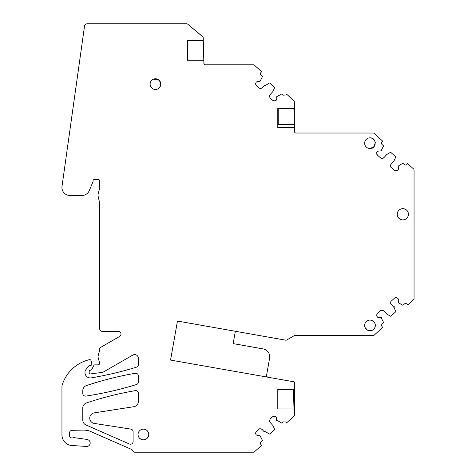 <?xml version="1.0" encoding="UTF-8"?>
<svg xmlns="http://www.w3.org/2000/svg" width="476" height="476" viewBox="0 0 476 476"><rect width="100%" height="100%" fill="white"/><g stroke="black" fill="none" stroke-linecap="round" stroke-linejoin="round"><path stroke-width="0.71" d="M269.321 83.056L269.946 83.121A0.535 0.535 0 0 0 269.321 83.056L265.34 85.579L264.091 85.704L262.276 87.721A1.868 1.868 0 0 1 260.985 88.34L260.271 88.375A1.868 1.868 0 0 1 258.92 87.899L256.082 85.341L255.654 83.58L256.255 82.086L257.552 81.473L260.057 81.265L262.371 76.797A0.535 0.535 0 0 0 262.24 76.184L261.746 75.738A0.535 0.535 0 0 0 261.633 75.601L260.848 74.893A1.868 1.868 0 0 1 260.937 72.495L261.473 71.9L261.026 71.138L254.398 65.17A1.601 1.601 0 0 0 253.357 64.79L204.799 64.79L203.889 63.385A1.601 1.601 0 0 0 204.799 64.79L246.151 64.79M203.805 60.273L203.288 40.502L187.419 40.502L187.419 60.273L203.805 60.273L203.889 63.385A1.601 1.601 0 0 0 204.799 64.79M203.288 40.502L203.222 37.884A1.601 1.601 0 0 0 202.645 36.694L187.728 24.175A1.601 1.601 0 0 0 186.699 23.8L87.173 23.8A2.672 2.672 0 0 0 84.532 26.103L62.011 186.342A8.021 8.021 0 0 0 69.948 195.475L81.931 195.475A8.015 8.015 0 0 0 89.333 190.525L92.951 181.796A1.339 1.339 0 0 0 93.052 181.285L93.052 180.779A1.339 1.339 0 0 1 94.385 179.44L98.288 179.44A1.339 1.339 0 0 1 99.627 180.779L99.627 187.675A5.343 5.343 0 0 1 99.442 189.061L98.282 193.381A7.729 7.729 0 0 0 98.05 194.69L98.02 195.386A7.729 7.729 0 0 0 98.365 197.653L99.627 202.556L99.627 328.5A2.939 2.939 0 0 0 102.566 331.439L118.328 331.439A2.672 2.672 0 0 1 119.66 336.425L100.424 347.534A1.601 1.601 0 0 0 99.627 348.92L99.627 350.384L98.11 356.03A2.672 2.672 0 0 0 98.11 357.411L99.567 362.849A1.601 1.601 0 0 1 98.02 364.86L94.813 364.86A1.071 1.071 0 0 0 93.867 365.431A1.071 1.071 0 0 0 93.867 365.437L91.719 369.495A1.339 1.339 0 0 1 90.541 370.203L90.273 370.203A1.071 1.071 0 0 0 89.202 371.274L89.202 372.881A1.071 1.071 0 0 0 90.41 373.946L101.4 372.494A8.015 8.015 0 0 0 104.357 371.488L132.756 355.09A3.743 3.743 0 0 1 138.367 358.333L138.367 364.765A2.672 2.672 0 0 1 136.481 367.175A352.966 352.966 0 0 1 91.208 377.873A5.343 5.343 0 0 1 84.984 372.75L84.984 371.762A2.672 2.672 0 0 1 85.549 370.114L88.899 365.83A1.071 1.071 0 0 1 89.738 365.419L90.541 365.419A1.339 1.339 0 0 0 91.832 363.735L90.993 360.624A1.339 1.339 0 0 0 90.993 360.612A1.339 1.339 0 0 0 89.375 359.666A53.437 53.437 0 0 0 87.001 360.332A37.408 37.408 0 0 0 62.058 385.512A2.672 2.672 0 0 0 61.951 386.268L61.951 434.838A10.686 10.686 0 0 0 71.888 445.5L86.709 446.47A3.475 3.475 0 0 0 87.608 439.64L86.703 439.402A5.325 5.325 0 0 1 86.596 439.372L74.387 437.676A2.672 2.672 0 0 0 73.084 437.825A2.672 2.672 0 0 1 69.478 435.32L69.478 432.964A2.672 2.672 0 0 1 72.037 430.316L82.669 430.114A26.715 26.715 0 0 1 87.037 430.387A12.299 12.299 0 0 1 90.196 431.292L131.108 449.219A3.772 3.772 0 0 1 133.048 451.141A1.601 1.601 0 0 0 134.613 452.2L253.399 452.2A1.601 1.601 0 0 0 254.47 451.789L261.645 445.328L260.937 444.542A1.868 1.868 0 0 1 261.074 441.901L262.234 440.859A0.535 0.535 0 0 0 262.365 440.24L260.057 435.778L257.546 435.57L256.13 434.814L255.689 432.749L256.308 431.458L258.153 429.792M257.355 430.512L255.689 432.749L256.308 431.458L259.075 428.965L260.759 428.787A1.868 1.868 0 0 1 262.05 429.406L260.759 428.787L262.05 429.406L263.865 431.417L265.602 431.756L269.315 433.987A0.535 0.535 0 0 0 269.725 434.041L269.315 433.987M272.052 417.279L270.207 418.94L269.553 420.951L270.029 422.301L269.553 420.951L270.029 422.301L272.926 425.532L274.581 429.245A0.535 0.535 0 0 1 274.45 429.864L269.94 433.922A0.535 0.535 0 0 1 269.725 434.041M294.388 409.068L294.388 389.303L277.788 389.303L277.788 409.068L277.901 389.505L293.531 389.505L293.02 409.068L294.388 409.068L294.388 415.132A1.601 1.601 0 0 1 293.859 416.322L286.659 422.801L285.957 422.016L283.315 421.879L282.155 422.926A0.535 0.535 0 0 1 281.53 422.991L277.811 420.76L276.449 420.403L276.556 418.38L276.074 417.03A1.868 1.868 0 0 1 276.556 418.38L276.074 417.03L274.658 416.274A1.868 1.868 0 0 1 275.949 416.893L274.658 416.274L272.974 416.446L273.944 416.238A1.868 1.868 0 0 0 272.974 416.446L271.13 418.112M294.388 389.303L294.388 381.966L293.734 381.758L170.563 360.082L177.459 321.05L285.677 340.173A1.601 1.601 0 0 0 286.754 339.983L293.978 335.812A1.601 1.601 0 0 1 294.65 335.604A1.601 1.601 0 0 0 294.352 335.657M381.169 317.795L383.483 322.258A0.535 0.535 0 0 1 383.275 323.002L382.109 324.049A1.868 1.868 0 0 0 382.05 326.56L382.686 327.482L374.13 335.187A1.601 1.601 0 0 1 373.053 335.598L294.781 335.598M380.984 317.706L378.664 317.587A1.868 1.868 0 0 1 377.373 316.968L378.664 317.587L377.248 316.832A1.868 1.868 0 0 1 376.766 315.481L377.248 316.832L376.766 315.481L377.057 313.928A1.868 1.868 0 0 1 377.343 313.601L380.562 310.703L381.907 310.227A1.868 1.868 0 0 0 380.562 310.703L382.627 310.263L383.918 310.876A1.868 1.868 0 0 0 382.627 310.263L383.918 310.876L386.768 314.041M390.957 301.415L391.242 301.082A1.868 1.868 0 0 0 390.951 301.415L390.957 301.415A1.868 1.868 0 0 0 390.707 302.254L390.939 301.433L390.665 302.968L391.147 304.319A1.868 1.868 0 0 1 390.665 302.968L391.147 304.319L393.997 307.484L395.693 311.268A0.535 0.535 0 0 1 395.485 312.006L390.974 316.064A0.535 0.535 0 0 1 390.35 316.129L386.833 314.095M398.299 302.177L398.418 299.85L397.942 298.506A1.868 1.868 0 0 1 398.418 299.85L397.817 298.363L396.526 297.75A1.868 1.868 0 0 1 397.817 298.363L395.806 297.708L394.455 298.19A1.868 1.868 0 0 1 395.806 297.708L394.455 298.19L390.951 301.409M398.364 302.367L398.977 303.051M399.007 165.487L402.523 163.452A0.535 0.535 0 0 1 403.148 163.518L404.308 164.565A1.868 1.868 0 0 0 406.95 164.428L407.664 163.631L413.519 168.903A1.601 1.601 0 0 1 414.049 170.093L414.049 298.529A1.601 1.601 0 0 1 413.519 299.719L407.706 304.955L406.992 304.158A1.868 1.868 0 0 0 404.35 304.021L403.19 305.068A0.535 0.535 0 0 1 402.565 305.134L399.043 303.099M398.257 166.41L398.382 168.736L397.9 170.087A1.868 1.868 0 0 0 398.382 168.736L397.775 170.224A1.868 1.868 0 0 1 396.484 170.842L397.775 170.224L395.77 170.878A1.868 1.868 0 0 1 394.42 170.402L395.77 170.878L394.42 170.402L391.201 167.504L390.582 165.636A1.868 1.868 0 0 1 391.058 164.285L390.582 165.636L391.058 164.285L393.955 161.049L395.61 157.336A0.535 0.535 0 0 0 395.443 156.58L390.939 152.522A0.535 0.535 0 0 0 390.314 152.457L386.792 154.492M390.618 166.35A1.868 1.868 0 0 0 390.647 166.594L391.201 167.504A1.868 1.868 0 0 1 390.647 166.594L390.641 166.576M386.726 154.545L383.876 157.711A1.868 1.868 0 0 1 382.585 158.324L383.876 157.711L381.871 158.365A1.868 1.868 0 0 1 380.52 157.883L381.871 158.365L380.52 157.883L377.301 154.992L376.683 153.117A1.868 1.868 0 0 1 377.159 151.773L377.284 151.63A1.868 1.868 0 0 1 378.575 151.017L377.284 151.63L378.575 151.017L380.901 150.892M376.748 154.081L377.301 154.992A1.868 1.868 0 0 1 376.748 154.081L376.742 154.063A1.868 1.868 0 0 1 376.718 153.837M376.683 153.117L377.159 151.773L376.683 153.117M381.086 150.803L383.394 146.34A0.535 0.535 0 0 0 383.234 145.585L382.073 144.543A1.868 1.868 0 0 1 381.966 142.038L382.65 141.11L374.13 133.435A1.601 1.601 0 0 0 373.053 133.024L295.953 133.024A1.601 1.601 0 0 1 295.465 132.947A1.601 1.601 0 0 0 295.953 133.024M278.216 108.629L293.894 108.629L294.305 124.349L278.216 124.349L278.216 107.957L277.788 107.957L277.788 127.729L294.352 127.729L294.495 131.519A1.601 1.601 0 0 0 295.465 132.947M294.412 128.401L294.352 126.069M294.352 127.729L294.352 101.858A1.601 1.601 0 0 0 293.823 100.668L292.038 99.062M293.894 108.629L293.876 107.957L294.352 107.957M293.383 100.269L286.671 94.23L285.957 95.021L283.315 95.164L282.155 94.117A0.535 0.535 0 0 0 281.53 94.052L282.155 94.117M276.705 97.259L276.782 98.746A1.868 1.868 0 0 1 276.3 100.097L276.782 98.746L276.175 100.234A1.868 1.868 0 0 1 274.884 100.852L276.175 100.234L274.17 100.888A1.868 1.868 0 0 1 272.819 100.412L274.17 100.888L272.819 100.412L269.981 97.86L269.553 96.093L270.029 94.742L269.553 96.093L270.029 94.742L272.926 91.505L274.581 87.792A0.535 0.535 0 0 0 274.45 87.179L269.946 83.121M260.985 88.34L262.276 87.721L260.985 88.34M258.92 87.899L260.271 88.375L258.92 87.899M94.284 412.853A5.343 5.343 0 0 0 94.284 423.414L130.84 429.102A2.672 2.672 0 0 1 133.101 431.744L133.101 441.627A2.672 2.672 0 0 1 129.502 444.043L85.989 424.985A5.343 5.343 0 0 1 82.794 420.088L82.794 407.884A5.343 5.343 0 0 1 86.442 402.946A332.052 332.052 0 0 1 135.238 390.653A2.672 2.672 0 0 1 138.361 393.158L138.367 401.423A5.343 5.343 0 0 1 133.845 406.706L94.426 412.835A5.343 5.343 0 0 0 94.284 412.859M138.361 375.79A2.672 2.672 0 0 0 135.238 373.285A332.052 332.052 0 0 0 86.442 385.584A5.343 5.343 0 0 0 82.794 390.516L82.794 393.598A2.672 2.672 0 0 0 85.864 396.097A352.966 352.966 0 0 0 136.481 384.537A2.672 2.672 0 0 0 138.361 382.133L138.367 375.79M276.758 98.342L276.782 98.746M270.927 98.71L269.981 97.86M257.028 86.192L255.689 84.294L256.082 85.341M255.654 433.463L256.13 434.814L255.654 433.463M235.346 331.278L233.163 343.613L263.103 348.902A8.015 8.015 0 0 1 269.6 358.19L266.56 375.421A1.601 1.601 0 0 0 267.345 377.093M381.687 318.373A1.868 1.868 0 0 1 381.978 317.052L381.687 318.373M381.907 318.724L381.984 317.052M393.902 307.377A1.868 1.868 0 0 1 394.188 306.056L393.902 307.377M393.89 161.917A1.868 1.868 0 0 1 393.866 161.162L393.89 161.911L394.033 160.876M381.681 150.916L381.823 149.88M381.675 150.922L381.657 150.172A1.868 1.868 0 0 0 381.675 150.922M277.788 108.23L278.216 108.23L277.788 108.23M267.786 377.17L266.762 376.528M369.679 148.512A5.343 5.343 0 0 0 372.363 138.48C377.248 140.795 375.07 148.946 369.679 148.512L369.995 148.524C376.885 148.851 376.885 137.504 369.995 137.832A5.343 5.343 0 0 0 364.652 143.175A5.343 5.343 0 0 0 369.995 148.524L373.952 146.769L375.308 142.586M367.401 330.052A5.343 5.343 0 0 0 374.88 323.281C375.939 327.518 374.309 330.023 369.995 330.79L367.371 330.1L365.074 327.53A5.343 5.343 0 0 0 367.401 330.052M408.438 214.283C408.099 210.886 406.23 209.018 402.827 208.684A5.611 5.611 0 0 0 397.216 214.283M138.058 434.469A5.343 5.343 0 0 0 140.837 439.169A5.343 5.343 0 0 0 148.744 434.499L147.453 437.968M139.272 437.878L140.837 439.175A5.349 5.349 0 0 0 148.744 434.487A5.343 5.343 0 0 0 143.401 429.144A5.343 5.343 0 0 0 138.058 434.487A5.343 5.343 0 0 0 143.401 439.83M157.27 89.149A5.343 5.343 0 0 0 157.812 79.516L153.445 79.177L155.468 78.778A5.343 5.343 0 0 0 150.124 84.121A5.343 5.343 0 0 0 155.468 89.464A5.343 5.343 0 0 0 160.811 84.121A5.343 5.343 0 0 0 155.468 78.778L157.895 79.361M160.62 82.705L160.251 86.501M372.363 138.48A5.343 5.343 0 0 0 370.12 137.838L371.685 138.105M394.116 307.728L394.193 306.062M377.057 313.928L376.808 314.767A1.868 1.868 0 0 1 377.057 313.928M259.075 428.965L260.045 428.751A1.868 1.868 0 0 0 259.075 428.965M257.552 81.473L256.255 82.086L257.552 81.473M277.788 112.235L278.216 112.235M173.115 360.445L170.997 360.159M402.827 219.882A5.611 5.611 0 0 0 408.438 214.271A5.611 5.611 0 0 0 402.827 208.661A5.611 5.611 0 0 0 397.216 214.271A5.611 5.611 0 0 0 402.827 219.882M369.995 330.79A5.343 5.343 0 0 0 375.338 325.447A5.343 5.343 0 0 0 369.995 320.098A5.343 5.343 0 0 0 364.652 325.447A5.343 5.343 0 0 0 369.995 330.79M276.675 96.723L281.53 94.052M398.329 166.219L398.942 165.541M277.901 408.943L293.026 408.943M281.935 423.045L281.53 422.991M98.365 197.653L98.02 195.386A7.729 7.729 0 0 0 98.365 197.653M187.728 24.175L202.681 36.652L187.728 24.175M203.889 63.385A1.601 1.601 0 0 0 203.972 63.855M277.788 108.213L278.216 108.213"/></g></svg>
